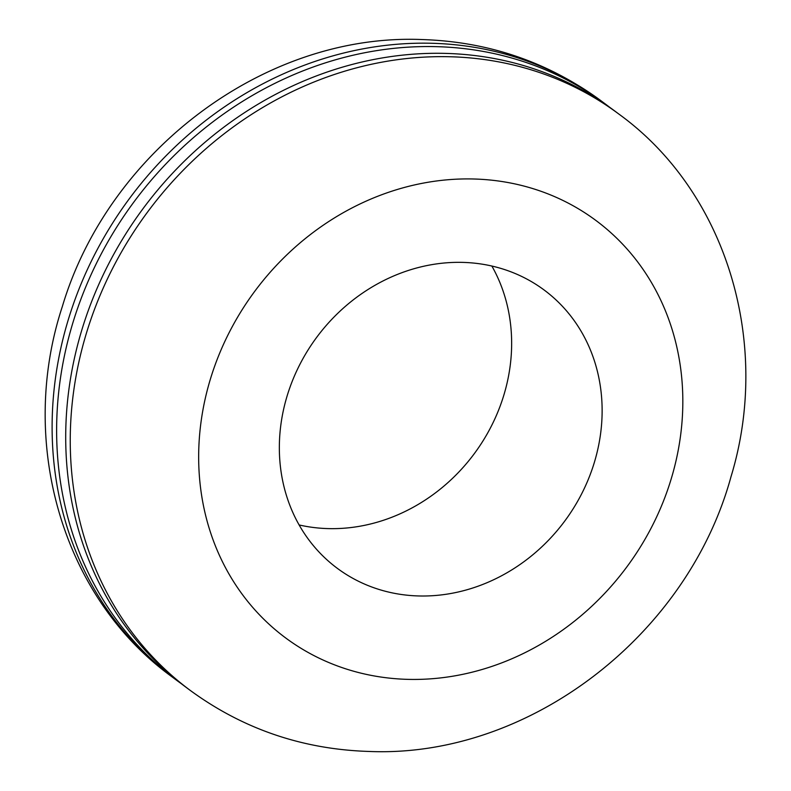 <?xml version="1.0" encoding="UTF-8"?>
<svg xmlns="http://www.w3.org/2000/svg" width="791" height="791" viewBox="0 0 791 791"><rect width="100%" height="100%" fill="white"/><g stroke="black" fill="none" stroke-linecap="round" stroke-linejoin="round"><path stroke-width="1.19" d="M618.977 114.151L614.459 110.78A359.134 319.722 126.7 0 0 196.158 150.033A359.134 319.722 126.7 0 0 97.164 579.022A359.134 319.722 126.7 0 0 185.588 686.954L190.117 690.325A359.134 319.722 126.7 0 1 190.117 690.316C242.946 728.995 302.577 749.374 368.992 751.45C528.724 758.243 687.626 635.588 731.032 476.607C771.63 343.541 727.097 192.47 618.977 114.151L618.977 114.151A359.134 319.722 126.7 0 0 454.192 56.883A359.134 319.722 126.7 0 0 450.039 56.754A359.134 319.722 126.7 0 0 73.355 393.483A359.134 319.722 126.7 0 0 101.693 582.384A359.134 319.722 126.7 0 0 190.117 690.316M609.901 107.457A359.134 319.722 126.7 0 0 605.412 104.046A359.134 319.722 126.7 0 0 270.384 85.616A359.134 319.722 126.7 0 0 176.541 680.22A359.134 319.722 126.7 0 0 181.099 683.543M299.136 524.957A173.377 154.344 126.7 0 0 309.578 526.944A173.377 154.344 126.7 0 0 510.146 366.055A173.377 154.344 126.7 0 0 491.864 266.043M400.068 594.298A173.377 154.344 126.7 0 0 600.626 433.409A173.377 154.344 126.7 0 0 544.257 290.099A173.377 154.344 126.7 0 0 481.442 264.056A173.377 154.344 126.7 0 0 297.268 369.694A173.377 154.344 126.7 0 0 337.223 568.254A173.377 154.344 126.7 0 0 400.068 594.298M200.914 422.839A260.061 231.526 126.7 0 0 407.81 679.36A260.061 231.526 126.7 0 0 680.576 435.515A260.061 231.526 126.7 0 0 473.68 178.993A260.061 231.526 126.7 0 0 200.914 422.839M454.924 44.731A359.134 319.722 126.7 0 0 431.935 43.278A359.134 319.722 126.7 0 0 265.875 82.244A359.134 319.722 126.7 0 0 172.023 676.849C61.639 596.987 17.847 441.467 62.351 306.493C108.575 151.13 264.965 33.024 422.008 39.55C488.442 41.636 548.064 62.014 600.883 100.675A359.134 319.722 126.7 0 0 454.924 44.731M176.541 680.22L172.023 676.849M605.412 104.046L600.883 100.675"/></g></svg>
